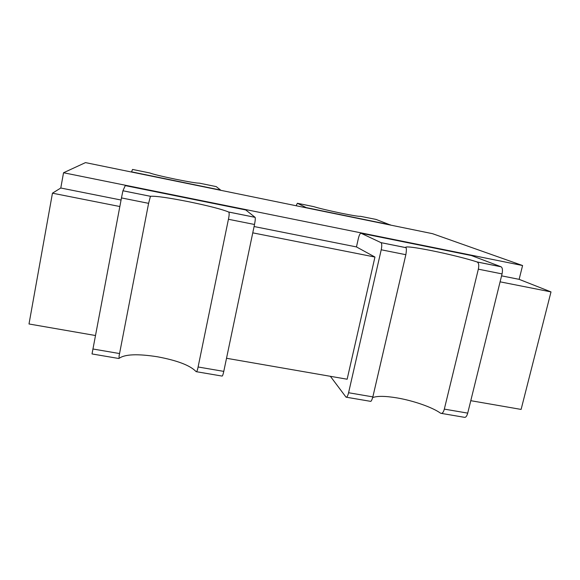 <?xml version="1.0" encoding="UTF-8"?>
<svg xmlns="http://www.w3.org/2000/svg" width="580" height="580" viewBox="0 0 580 580"><rect width="100%" height="100%" fill="white"/><g stroke="black" fill="none" stroke-linecap="round" stroke-linejoin="round"><path stroke-width="0.87" d="M405.964 247.66L380.988 242.636L361.072 233.262L471.489 255.57L501.135 266.807C502.505 267.808 502.802 270.178 502.048 273.905L467.719 413.12L444.324 409.117L478.333 269.171C479.167 265.256 478.754 262.856 477.086 261.971L476.999 261.935C467.821 258.847 448.007 253.946 431.643 250.661C415.657 247.493 406.993 246.348 405.659 247.225L405.986 247.674C406.551 248.349 406.507 250.69 405.848 254.7L381.22 249.784L348.587 392.74C347.79 395.901 346.942 397.38 346.043 397.17L330.375 376.304M346.354 397.22L370.511 401.331C371.12 401.614 371.903 400.135 372.853 396.887L405.848 254.7M444.324 409.117C443.461 412.329 442.301 413.728 440.843 413.301L440.351 413.04C432.071 407.153 413.09 400.613 396.952 397.895C385.468 395.988 377.377 395.879 372.686 397.568M467.719 413.12C466.849 416.193 465.754 417.593 464.435 417.317L441.395 413.395M380.988 242.636L381.031 242.657C381.923 243.585 381.988 245.963 381.22 249.784M95.417 335.508L29 323.981L52.454 193.183L60.784 188.014L63.539 172.746L85.492 162.61L432.506 233.675L522.58 265.531L63.539 172.746M361.072 233.262C360.144 233.218 359.252 234.907 358.389 238.344L356.461 246.928L374.948 257.049L347.144 379.218L226.519 358.273M500.09 281.829L551 291.907L521.108 409.422L470.786 400.686M551 291.907L519.136 279.342L501.57 275.848M519.136 279.342L522.58 265.531M356.461 246.928L254.083 226.533M121.068 200.027L60.784 188.014M220.61 190.073L131.493 171.825L220.61 190.073L216.231 186.615L199.361 183.149C196.946 183.237 188.942 181.91 175.349 179.176C161.631 176.305 153.135 174.246 149.865 172.985L132.566 169.44L131.442 172.021M296.126 205.748L297.366 203.268L307.023 207.981M119.835 206.524L52.454 193.183M118.784 358.498L92.024 353.945L121.466 197.918L122.931 190.776L125.266 185.614L245.768 209.967L255.084 217.326L228.621 212.005C221.915 209.249 208.488 205.798 188.34 201.651C168.193 197.679 155.563 195.888 150.452 196.294L148.603 203.341L121.466 197.918M297.366 203.268L313.635 206.611C319.072 208.3 328.345 210.504 341.439 213.244C353.155 215.608 359.433 216.615 360.274 216.275L376.087 219.429L390.637 225.105M255.084 217.326L255.106 217.348C255.475 218.189 255.273 220.567 254.511 224.482L223.779 371.381C223.061 374.644 222.481 376.202 222.038 376.065L196.417 371.708M374.948 257.049L252.757 232.848M223.779 371.381L198.099 366.988C197.432 370.402 196.787 371.954 196.156 371.664L195.924 371.439C190.051 365.371 177.233 360.485 157.47 356.78C137.612 353.669 124.823 354.199 119.103 358.36L119.081 356.004L148.603 203.341M198.099 366.988L228.426 219.276C229.31 215.173 229.39 212.758 228.665 212.033L228.621 212.005M502.048 273.905L478.333 269.171M501.069 266.778L476.999 261.935M372.853 396.887L348.587 392.74M306.856 207.734L390.369 224.844L306.871 207.742M122.931 190.776L150.423 196.301L122.938 190.762M119.56 353.553L92.865 348.986M254.511 224.482L228.426 219.276M501.135 266.807L477.086 261.971M405.986 247.674L381.031 242.657M255.106 217.348L228.665 212.033"/></g></svg>
